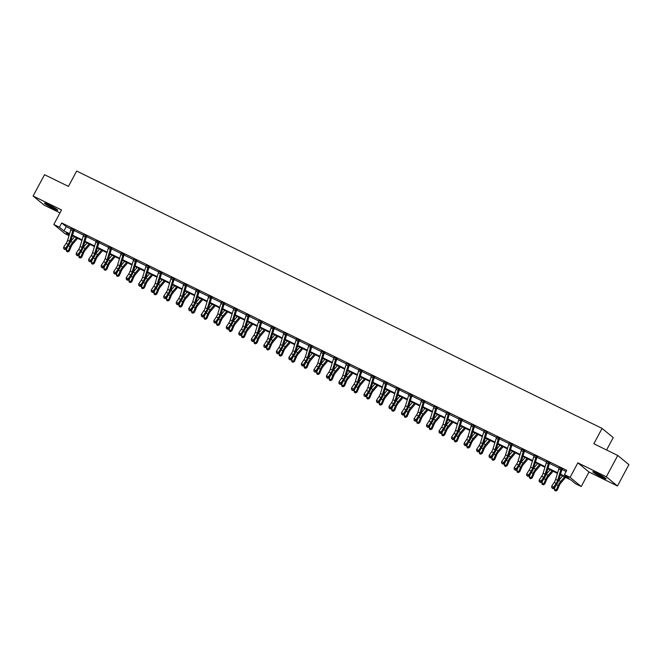 <?xml version="1.0" encoding="UTF-8"?>
<svg xmlns="http://www.w3.org/2000/svg" width="662" height="662" viewBox="0 0 662 662"><rect width="100%" height="100%" fill="white"/><g stroke="black" fill="none" stroke-linecap="round" stroke-linejoin="round"><path stroke-width="0.99" d="M53.456 208.638A7.572 0.645 -151.8 0 0 57.784 210.284A7.572 0.645 -151.8 0 0 48.756 204.765A7.572 0.645 -151.8 0 0 44.428 203.118A7.572 0.645 -151.8 0 0 53.456 208.638M601.808 477.236A7.572 0.645 -151.8 0 0 606.135 478.883A7.572 0.645 -151.8 0 0 597.107 473.363A7.572 0.645 -151.8 0 0 592.788 471.716A7.572 0.645 -151.8 0 0 601.808 477.236M69.014 235.639L64.95 233.653L53.804 224.468L59.414 227.215L63.941 230.939L69.601 233.711M606.574 450.003L613.227 437.599L602.081 428.413L76.668 171.053L68.434 186.411L44.536 174.702L33.1 196.018L44.246 205.203L59.994 212.916M602.081 428.413L593.847 443.763L617.754 455.473L628.9 464.658L617.464 485.982L606.318 476.797L577.843 462.846L570.073 477.343L581.219 486.529L575.601 483.781L571.083 480.058L560.383 474.811M577.843 462.846L588.99 472.031L617.464 485.982M588.99 472.031L581.219 486.529M617.754 455.473L606.318 476.797M560.565 474.199L568.972 478.32L564.454 474.596L566.738 470.334L61.707 222.953L66.225 226.677L71.082 229.052M73.962 230.467L73.499 229.457L71.248 228.696A3.401 1.332 116.1 0 0 70.76 229.929L67.598 240.298A4.857 1.903 -63.9 0 1 66.159 243.335L63.651 247.133L65.662 248.118L66.142 249.193L68.649 245.403A7.282 2.863 116.1 0 0 70.801 240.844L73.962 230.467L83.594 235.184M86.474 236.599L85.994 235.598L83.76 234.828A3.401 1.332 116.1 0 0 83.271 236.053L80.11 246.43A4.857 1.903 -63.9 0 1 78.679 249.466L76.171 253.265L78.174 254.241L78.654 255.325L81.161 251.527A7.282 2.863 116.1 0 0 83.313 246.976L86.474 236.599L96.106 241.316M98.986 242.722L108.626 247.447M108.825 246.761L108.791 247.083A3.401 1.332 116.1 0 0 108.295 248.316L105.134 258.693A4.857 1.903 -63.9 0 1 103.702 261.73L101.195 265.52L103.198 266.505L103.686 267.58L106.185 263.79A7.282 2.863 116.1 0 0 108.336 259.231L111.497 248.854L121.138 253.571M121.345 252.892L121.303 253.215A3.401 1.332 116.1 0 0 120.815 254.448L117.654 264.817A4.857 1.903 -63.9 0 1 116.214 267.853L113.707 271.652L115.718 272.636L116.198 273.712L118.705 269.914A7.282 2.863 116.1 0 0 120.856 265.363L124.017 254.986L133.65 259.703M133.856 259.024L133.815 259.347A3.401 1.332 116.1 0 0 133.327 260.571L130.166 270.948A4.857 1.903 -63.9 0 1 128.726 273.985L126.227 277.783L128.229 278.76L128.709 279.844L131.217 276.046A7.282 2.863 116.1 0 0 133.368 271.494L136.529 261.118L146.161 265.834M149.041 267.249L148.578 266.232L146.327 265.47A3.401 1.332 116.1 0 0 145.839 266.703L142.678 277.08A4.857 1.903 -63.9 0 1 141.246 280.117L138.739 283.907L140.741 284.892L141.221 285.967L143.728 282.178A7.282 2.863 116.1 0 0 145.88 277.618L149.041 267.249L158.673 271.958M161.553 273.373L161.089 272.363L158.847 271.602A3.401 1.332 116.1 0 0 158.35 272.835L155.189 283.212A4.857 1.903 -63.9 0 1 153.758 286.241L151.25 290.039L153.253 291.023L153.733 292.099L156.24 288.309A7.282 2.863 116.1 0 0 158.392 283.75L161.553 273.373L171.193 278.09M171.4 277.411L171.359 277.734A3.401 1.332 116.1 0 0 170.87 278.959L167.709 289.335A4.857 1.903 -63.9 0 1 166.27 292.372L163.762 296.171L165.773 297.155L166.253 298.231L168.76 294.433A7.282 2.863 116.1 0 0 170.912 289.882L174.073 279.505L183.705 284.221M186.585 285.628L196.217 290.353M196.424 289.666L196.382 289.989A3.401 1.332 116.1 0 0 195.894 291.222L192.733 301.599A4.857 1.903 -63.9 0 1 191.301 304.636L188.794 308.426L190.797 309.411L191.277 310.486L193.784 306.696A7.282 2.863 116.1 0 0 195.935 302.137L199.096 291.76L208.729 296.477M208.935 295.798L208.902 296.121A3.401 1.332 116.1 0 0 208.406 297.354L205.245 307.722A4.857 1.903 -63.9 0 1 203.813 310.759L201.306 314.558L203.308 315.542L203.788 316.618L206.296 312.82A7.282 2.863 116.1 0 0 208.447 308.269L211.608 297.892L221.249 302.608M221.447 301.93L221.414 302.253A3.401 1.332 116.1 0 0 220.918 303.477L217.757 313.854A4.857 1.903 -63.9 0 1 216.325 316.891L213.818 320.689L215.82 321.666L216.3 322.75L218.808 318.952A7.282 2.863 116.1 0 0 220.959 314.4L224.12 304.024L233.76 308.74M236.64 310.155L236.177 309.137L233.926 308.376A3.401 1.332 116.1 0 0 233.438 309.609L230.277 319.986A4.857 1.903 -63.9 0 1 228.837 323.023L226.33 326.813L228.34 327.798L228.82 328.882L231.328 325.083A7.282 2.863 116.1 0 0 233.479 320.524L236.64 310.155L246.272 314.864M249.152 316.279L248.672 315.286L246.438 314.508A3.401 1.332 116.1 0 0 245.95 315.741L242.788 326.118A4.857 1.903 -63.9 0 1 241.349 329.155L238.85 332.945L240.852 333.929L241.332 335.005L243.839 331.215A7.282 2.863 116.1 0 0 245.991 326.656L249.152 316.279L258.784 320.996M261.664 322.411L261.2 321.401L258.95 320.64A3.401 1.332 116.1 0 0 258.461 321.873L255.3 332.241A4.857 1.903 -63.9 0 1 253.869 335.278L251.361 339.076L253.364 340.061L253.844 341.137L256.351 337.339A7.282 2.863 116.1 0 0 258.503 332.787L261.664 322.411L271.296 327.127M274.176 328.534L283.816 333.259M284.023 332.581L283.981 332.895A3.401 1.332 116.1 0 0 283.493 334.128L280.332 344.505A4.857 1.903 -63.9 0 1 278.892 347.542L276.385 351.332L278.396 352.316L278.876 353.392L281.383 349.602A7.282 2.863 116.1 0 0 283.535 345.043L286.696 334.674L296.328 339.383M296.535 338.704L296.493 339.027A3.401 1.332 116.1 0 0 296.005 340.26L292.844 350.628A4.857 1.903 -63.9 0 1 291.404 353.665L288.897 357.463L290.908 358.448L291.388 359.524L293.895 355.734A7.282 2.863 116.1 0 0 296.046 351.174L299.207 340.798L308.84 345.514M309.046 344.836L309.005 345.159A3.401 1.332 116.1 0 0 308.517 346.383L305.356 356.76A4.857 1.903 -63.9 0 1 303.924 359.797L301.417 363.595L303.419 364.572L303.899 365.656L306.407 361.857A7.282 2.863 116.1 0 0 308.558 357.306L311.719 346.929L321.351 351.646M324.231 353.061L323.768 352.043L321.525 351.282A3.401 1.332 116.1 0 0 321.029 352.515L317.868 362.892A4.857 1.903 -63.9 0 1 316.436 365.929L313.929 369.727L315.931 370.703L316.411 371.787L318.918 367.989A7.282 2.863 116.1 0 0 321.07 363.438L324.231 353.061L333.871 357.778M336.743 359.185L336.263 358.192L334.037 357.414A3.401 1.332 116.1 0 0 333.54 358.647L330.379 369.024A4.857 1.903 -63.9 0 1 328.948 372.061L326.44 375.851L328.443 376.835L328.923 377.911L331.43 374.121A7.282 2.863 116.1 0 0 333.582 369.562L336.743 359.185L346.383 363.901M349.263 365.316L348.8 364.307L346.549 363.546A3.401 1.332 116.1 0 0 346.06 364.779L342.899 375.147A4.857 1.903 -63.9 0 1 341.46 378.184L338.952 381.982L340.963 382.967L341.443 384.043L343.95 380.245A7.282 2.863 116.1 0 0 346.102 375.693L349.263 365.316L358.895 370.033M361.775 371.44L371.407 376.165M371.614 375.486L371.572 375.801A3.401 1.332 116.1 0 0 371.084 377.034L367.923 387.411A4.857 1.903 -63.9 0 1 366.491 390.448L363.984 394.238L365.987 395.222L366.467 396.298L368.974 392.508A7.282 2.863 116.1 0 0 371.125 387.949L374.287 377.58L383.919 382.288M384.125 381.61L384.092 381.933A3.401 1.332 116.1 0 0 383.596 383.166L380.435 393.542A4.857 1.903 -63.9 0 1 379.003 396.579L376.496 400.369L378.498 401.354L378.978 402.43L381.486 398.64A7.282 2.863 116.1 0 0 383.637 394.08L386.798 383.703L396.439 388.42M396.646 387.742L396.604 388.064A3.401 1.332 116.1 0 0 396.108 389.289L392.947 399.666A4.857 1.903 -63.9 0 1 391.515 402.703L389.008 406.501L391.019 407.486L391.499 408.562L394.006 404.763A7.282 2.863 116.1 0 0 396.157 400.212L399.318 389.835L408.95 394.552M411.83 395.967L411.367 394.957L409.116 394.188A3.401 1.332 116.1 0 0 408.628 395.421L405.467 405.798A4.857 1.903 -63.9 0 1 404.027 408.835L401.52 412.633L403.53 413.609L404.01 414.693L406.518 410.895A7.282 2.863 116.1 0 0 408.669 406.344L411.83 395.967L421.462 400.684M424.342 402.099L423.862 401.098L421.628 400.32A3.401 1.332 116.1 0 0 421.14 401.553L417.979 411.93A4.857 1.903 -63.9 0 1 416.547 414.966L414.04 418.756L416.042 419.741L416.522 420.817L419.029 417.027A7.282 2.863 116.1 0 0 421.181 412.467L424.342 402.099L433.974 406.807M436.854 408.222L436.39 407.213L434.148 406.451A3.401 1.332 116.1 0 0 433.651 407.684L430.49 418.053A4.857 1.903 -63.9 0 1 429.059 421.09L426.551 424.888L428.554 425.873L429.034 426.949L431.541 423.159A7.282 2.863 116.1 0 0 433.693 418.599L436.854 408.222L446.494 412.939M449.366 414.354L448.886 413.353L446.66 412.583A3.401 1.332 116.1 0 0 446.163 413.808L443.002 424.185A4.857 1.903 -63.9 0 1 441.571 427.222L439.063 431.02L441.066 431.996L441.546 433.08L444.053 429.282A7.282 2.863 116.1 0 0 446.205 424.731L449.366 414.354L459.006 419.071M459.213 418.392L459.171 418.707A3.401 1.332 116.1 0 0 458.683 419.94L455.522 430.317A4.857 1.903 -63.9 0 1 454.082 433.353L451.575 437.143L453.586 438.128L454.066 439.212L456.573 435.414A7.282 2.863 116.1 0 0 458.725 430.854L461.886 420.486L471.518 425.203M471.725 424.516L471.683 424.839A3.401 1.332 116.1 0 0 471.195 426.071L468.034 436.448A4.857 1.903 -63.9 0 1 466.594 439.485L464.095 443.275L466.098 444.26L466.578 445.336L469.085 441.546A7.282 2.863 116.1 0 0 471.236 436.986L474.397 426.609L484.03 431.326M484.236 430.648L484.195 430.97A3.401 1.332 116.1 0 0 483.707 432.203L480.546 442.572A4.857 1.903 -63.9 0 1 479.114 445.609L476.607 449.407L478.609 450.392L479.089 451.467L481.597 447.669A7.282 2.863 116.1 0 0 483.748 443.118L486.909 432.741L496.541 437.458M499.421 438.873L498.958 437.863L496.715 437.102A3.401 1.332 116.1 0 0 496.219 438.327L493.058 448.704A4.857 1.903 -63.9 0 1 491.626 451.741L489.119 455.539L491.121 456.515L491.601 457.599L494.109 453.801A7.282 2.863 116.1 0 0 496.26 449.25L499.421 438.873L509.061 443.59M509.268 442.911L509.227 443.226A3.401 1.332 116.1 0 0 508.73 444.459L505.569 454.835A4.857 1.903 -63.9 0 1 504.138 457.872L501.631 461.662L503.641 462.647L504.121 463.723L506.629 459.933A7.282 2.863 116.1 0 0 508.78 455.373L511.941 445.005L521.573 449.713M524.453 451.128L523.99 450.119L521.739 449.357A3.401 1.332 116.1 0 0 521.251 450.59L518.089 460.959A4.857 1.903 -63.9 0 1 516.65 463.996L514.142 467.794L516.153 468.779L516.633 469.854L519.14 466.065A7.282 2.863 116.1 0 0 521.292 461.505L524.453 451.128L534.085 455.845M536.965 457.26L536.485 456.259L534.251 455.489A3.401 1.332 116.1 0 0 533.762 456.714L530.601 467.091A4.857 1.903 -63.9 0 1 529.17 470.128L526.662 473.926L528.665 474.911L529.145 475.986L531.652 472.188A7.282 2.863 116.1 0 0 533.804 467.637L536.965 457.26L546.597 461.977M546.804 461.298L546.771 461.613A3.401 1.332 116.1 0 0 546.274 462.846L543.113 473.222A4.857 1.903 -63.9 0 1 541.682 476.259L539.174 480.058L541.177 481.034L541.657 482.118L544.164 478.32A7.282 2.863 116.1 0 0 546.316 473.769L549.477 463.392L559.117 468.108M559.316 467.422L559.282 467.744A3.401 1.332 116.1 0 0 558.786 468.977L555.625 479.354A4.857 1.903 -63.9 0 1 554.193 482.391L551.686 486.181L553.689 487.166L554.168 488.242L556.676 484.452A7.282 2.863 116.1 0 0 558.827 479.892L561.988 469.515L566.101 471.526M562.278 469.126L559.291 467.662M549.766 462.995L546.779 461.53M537.436 456.706L534.259 455.406M524.743 450.739L521.747 449.275M512.413 444.45L509.235 443.143M499.711 438.484L496.723 437.019M487.381 432.187L484.212 430.888M474.687 426.22L471.692 424.756M462.175 420.089L459.18 418.624M449.655 413.965L446.668 412.5M437.325 407.668L434.156 406.369M424.814 401.544L421.636 400.237M412.12 395.578L409.124 394.105M399.79 389.281L396.612 387.982M387.088 383.315L384.101 381.85M374.576 377.183L371.589 375.718M362.064 371.059L359.069 369.595M349.735 364.762L346.557 363.463M337.032 358.796L334.045 357.331M324.703 352.507L321.533 351.199M312.191 346.375L309.013 345.076M299.497 340.409L296.502 338.944M286.977 334.277L283.99 332.812M274.465 328.153L271.478 326.68M262.135 321.856L258.966 320.557M249.442 315.89L246.446 314.425M237.112 309.601L233.934 308.293M224.41 303.635L221.422 302.17M211.898 297.503L208.911 296.038M199.386 291.371L196.391 289.906M186.874 285.239L183.879 283.775M174.545 278.95L171.367 277.651M161.842 272.984L158.855 271.519M149.513 266.695L146.343 265.388M136.819 260.729L133.823 259.264M124.307 254.597L121.311 253.132M111.787 248.465L108.8 247M99.457 242.176L96.288 240.869M86.945 236.044L83.768 234.745M74.252 230.078L71.256 228.613M53.804 224.468L61.574 209.97L33.1 196.018M61.707 222.953L59.414 227.215M564.454 474.596L570.073 477.343M69.419 234.331L66.043 232.676L69.146 235.225M557.445 473.38L547.863 468.688M544.934 467.248L535.351 462.556M532.422 461.116L522.839 456.424M519.91 454.993L510.328 450.292M507.39 448.861L497.807 444.169M494.878 442.729L485.296 438.037M482.366 436.597L472.784 431.905M469.854 430.474L460.272 425.782M457.343 424.342L447.76 419.65M444.823 418.21L435.24 413.518M432.311 412.087L422.728 407.387M419.799 405.955L410.217 401.263M407.287 399.823L397.705 395.131M394.767 393.691L385.185 388.999M382.255 387.568L372.673 382.868M369.744 381.436L360.161 376.744M357.232 375.304L347.649 370.612M344.72 369.181L335.137 364.481M332.2 363.049L322.617 358.357M319.688 356.917L310.106 352.225M307.176 350.786L297.594 346.094M294.664 344.662L285.082 339.962M282.144 338.53L272.562 333.838M269.633 332.398L260.05 327.707M257.121 326.267L247.538 321.575M244.609 320.143L235.027 315.451M232.097 314.011L222.515 309.32M219.577 307.88L209.995 303.188M207.065 301.756L197.483 297.056M194.554 295.624L184.971 290.932M182.042 289.493L172.459 284.801M169.522 283.361L159.939 278.669M157.01 277.237L147.427 272.537M144.498 271.106L134.916 266.414M131.986 264.974L122.404 260.282M119.474 258.842L109.892 254.15M106.954 252.718L97.372 248.027M94.443 246.587L84.86 241.895M81.931 240.455L72.348 235.763M72.53 235.151L82.113 239.843M85.05 241.282L94.633 245.974M97.562 247.406L107.145 252.106M110.074 253.538L119.656 258.23M122.586 259.67L132.168 264.361M135.106 265.801L144.688 270.493M147.618 271.925L157.2 276.625M160.13 278.057L169.712 282.748M172.641 284.188L182.224 288.88M185.153 290.312L194.736 295.012M197.673 296.444L207.256 301.136M210.185 302.575L219.767 307.267M222.697 308.707L232.279 313.399M235.209 314.831L244.791 319.531M247.729 320.962L257.311 325.654M260.24 327.094L269.823 331.786M272.752 333.226L282.335 337.918M285.264 339.349L294.847 344.05M297.776 345.481L307.358 350.173M310.296 351.613L319.878 356.305M322.808 357.737L332.39 362.437M335.32 363.868L344.902 368.56M347.831 370L357.414 374.692M360.351 376.132L369.934 380.824M372.863 382.255L382.446 386.956M385.375 388.387L394.957 393.079M397.887 394.519L407.469 399.211M410.399 400.651L419.981 405.343M422.919 406.774L432.501 411.466M435.431 412.906L445.013 417.598M447.942 419.038L457.525 423.73M460.454 425.161L470.037 429.861M472.974 431.293L482.557 435.985M485.486 437.425L495.068 442.117M497.998 443.557L507.58 448.248M510.51 449.68L520.092 454.38M523.021 455.812L532.604 460.504M535.541 461.944L545.124 466.636M548.053 468.067L557.636 472.767M66.225 226.677L63.941 230.939M561.988 469.515L561.525 468.506M562.46 468.969L562.046 469.358M561.285 468.729A3.401 1.332 116.1 0 0 560.797 469.962L557.636 480.331A4.857 1.903 -63.9 0 1 556.196 483.368L553.689 487.166L552.571 488.2L551.769 487.811L552.571 488.2M552.762 488.639L554.168 488.242M551.686 486.181L551.769 487.811M565.605 477.376L560.838 482.979A4.857 1.903 116.1 0 0 559.133 485.792L557.288 490.128L555.89 490.947L554.698 490.501L554.293 489.011L555.435 486.33M554.293 489.011L556.295 489.996L558.149 485.66A7.282 2.863 -63.9 0 1 560.706 481.439L564.587 476.872M558.612 480.554A7.282 2.863 -63.9 0 1 558.695 480.455L562.584 475.895M555.501 490.89L556.295 489.996L557.288 490.128M604.431 477.451A6.554 0.563 28.2 0 1 596.156 473.156A6.554 0.563 28.2 0 1 594.923 472.345M594.311 472.097A7.53 0.645 -151.8 0 0 595.61 472.941A7.53 0.645 -151.8 0 0 604.977 477.815M56.08 208.853A6.554 0.563 28.2 0 1 53.506 207.694A6.554 0.563 28.2 0 1 46.563 203.747M45.959 203.499A7.53 0.645 -151.8 0 0 53.804 207.942A7.53 0.645 -151.8 0 0 56.626 209.217M549.477 463.392L549.013 462.374M549.948 462.837L549.534 463.226M548.773 462.597A3.401 1.332 116.1 0 0 548.285 463.83L545.124 474.207A4.857 1.903 -63.9 0 1 543.684 477.244L541.177 481.034L540.051 482.077L539.249 481.679L540.051 482.077M540.25 482.507L541.657 482.118M539.174 480.058L539.249 481.679M536.261 456.466A3.401 1.332 116.1 0 0 535.765 457.699L532.604 468.075A4.857 1.903 -63.9 0 1 531.172 471.112L528.665 474.911L527.54 475.945L526.737 475.548L527.54 475.945M527.73 476.375L529.145 475.986M526.662 473.926L526.737 475.548M553.093 471.245L548.326 476.847A4.857 1.903 116.1 0 0 546.622 479.66L544.768 483.996L543.378 484.816L542.186 484.369L541.781 482.879L542.923 480.207M541.781 482.879L543.783 483.864L545.637 479.528A7.282 2.863 -63.9 0 1 548.186 475.308L552.075 470.748M546.1 474.422A7.282 2.863 -63.9 0 1 546.183 474.323L550.064 469.763M542.981 484.766L543.783 483.864L544.768 483.996M540.581 465.113L535.815 470.715A4.857 1.903 116.1 0 0 534.11 473.529L532.256 477.865L530.866 478.684L529.666 478.237L529.261 476.756L530.411 474.075M529.261 476.756L531.272 477.732L533.117 473.404A7.282 2.863 -63.9 0 1 535.674 469.176L539.555 464.616M533.589 468.291A7.282 2.863 -63.9 0 1 533.671 468.199L537.552 463.632M530.469 478.634L531.272 477.732L532.256 477.865M524.925 450.574L524.511 450.971M523.741 450.342A3.401 1.332 116.1 0 0 523.253 451.567L520.092 461.944A4.857 1.903 -63.9 0 1 518.66 464.981L516.153 468.779L515.028 469.813L514.225 469.424L515.028 469.813M515.218 470.243L516.633 469.854M514.142 467.794L514.225 469.424M511.941 445.005L511.469 443.987L509.26 442.928M511.229 444.21A3.401 1.332 116.1 0 0 510.741 445.443L507.58 455.812A4.857 1.903 -63.9 0 1 506.14 458.849L503.641 462.647L502.516 463.69L501.713 463.292L502.516 463.69M502.706 464.12L504.121 463.723M501.631 461.662L501.713 463.292M499.893 438.318L499.479 438.707M498.718 438.078A3.401 1.332 116.1 0 0 498.229 439.311L495.068 449.688A4.857 1.903 -63.9 0 1 493.629 452.725L491.121 456.515L489.996 457.558L489.201 457.161L489.996 457.558M490.194 457.988L491.601 457.599M489.119 455.539L489.201 457.161M528.069 458.989L523.303 464.583A4.857 1.903 116.1 0 0 521.598 467.405L519.744 471.733L518.354 472.552L517.154 472.114L516.749 470.624L517.891 467.943M516.749 470.624L518.751 471.609L520.605 467.273A7.282 2.863 -63.9 0 1 523.162 463.044L527.043 458.485M521.077 462.167A7.282 2.863 -63.9 0 1 521.159 462.068L525.04 457.5M517.957 472.502L518.751 471.609L519.744 471.733M515.549 452.858L510.783 458.46A4.857 1.903 116.1 0 0 509.078 461.273L507.233 465.609L505.842 466.429L504.643 465.982L504.237 464.492L505.379 461.811M504.237 464.492L506.24 465.477L508.093 461.141A7.282 2.863 -63.9 0 1 510.65 456.921L514.531 452.353M508.557 456.035A7.282 2.863 -63.9 0 1 508.639 455.936L512.529 451.376M505.445 466.371L506.24 465.477L507.233 465.609M503.037 446.726L498.271 452.328A4.857 1.903 116.1 0 0 496.566 455.142L494.713 459.478L493.322 460.297L492.131 459.85L491.725 458.361L492.867 455.688M491.725 458.361L493.728 459.345L495.581 455.009A7.282 2.863 -63.9 0 1 498.138 450.789L502.019 446.229M496.045 449.903A7.282 2.863 -63.9 0 1 496.128 449.804L500.009 445.245M492.933 460.247L493.728 459.345L494.713 459.478M490.525 440.594L485.759 446.196A4.857 1.903 116.1 0 0 484.054 449.018L482.201 453.346L480.811 454.165L479.611 453.718L479.205 452.237L480.355 449.556M479.205 452.237L481.216 453.213L483.07 448.886A7.282 2.863 -63.9 0 1 485.618 444.657L489.508 440.098M483.533 443.78A7.282 2.863 -63.9 0 1 483.616 443.681L487.497 439.113M480.413 454.115L481.216 453.213L482.201 453.346M478.014 434.471L473.247 440.073A4.857 1.903 116.1 0 0 471.543 442.886L469.689 447.222L468.299 448.042L467.099 447.595L466.693 446.105L467.844 443.424M466.693 446.105L468.704 447.09L470.55 442.754A7.282 2.863 -63.9 0 1 473.107 438.534L476.988 433.966M471.021 437.648A7.282 2.863 -63.9 0 1 471.104 437.549L474.985 432.989M467.902 447.984L468.704 447.09L469.689 447.222M465.494 428.339L460.727 433.941A4.857 1.903 116.1 0 0 459.031 436.754L457.177 441.091L455.787 441.91L454.587 441.463L454.182 439.973L455.324 437.301M454.182 439.973L456.184 440.958L458.038 436.622A7.282 2.863 -63.9 0 1 460.595 432.402L464.476 427.842M458.509 431.516A7.282 2.863 -63.9 0 1 458.592 431.417L462.473 426.858M455.39 441.852L456.184 440.958L457.177 441.091M452.982 422.207L448.215 427.809A4.857 1.903 116.1 0 0 446.511 430.623L444.665 434.959L443.267 435.778L442.075 435.331L441.67 433.85L442.812 431.169M441.67 433.85L443.672 434.826L445.526 430.49A7.282 2.863 -63.9 0 1 448.083 426.27L451.964 421.711M445.989 425.385A7.282 2.863 -63.9 0 1 446.072 425.285L449.961 420.726M442.878 435.728L443.672 434.826L444.665 434.959M440.47 416.084L435.704 421.677A4.857 1.903 116.1 0 0 433.999 424.499L432.145 428.827L430.755 429.646L429.564 429.208L429.158 427.718L430.3 425.037M429.158 427.718L431.161 428.703L433.014 424.367A7.282 2.863 -63.9 0 1 435.563 420.138L439.452 415.579M433.478 419.261A7.282 2.863 -63.9 0 1 433.56 419.162L437.441 414.594M430.358 429.597L431.161 428.703L432.145 428.827M427.958 409.952L423.192 415.554A4.857 1.903 116.1 0 0 421.487 418.367L419.634 422.704L418.243 423.523L417.043 423.076L416.638 421.586L417.788 418.905M416.638 421.586L418.649 422.571L420.494 418.235A7.282 2.863 -63.9 0 1 423.051 414.015L426.932 409.447M420.966 413.129A7.282 2.863 -63.9 0 1 421.049 413.03L424.93 408.471M417.846 423.465L418.649 422.571L419.634 422.704M415.446 403.82L410.68 409.422A4.857 1.903 116.1 0 0 408.975 412.236L407.122 416.572L405.732 417.391L404.532 416.944L404.126 415.455L405.268 412.782M404.126 415.455L406.129 416.439L407.982 412.103A7.282 2.863 -63.9 0 1 410.539 407.883L414.42 403.323M408.454 406.998A7.282 2.863 -63.9 0 1 408.537 406.898L412.418 402.339M405.334 417.341L406.129 416.439L407.122 416.572M402.926 397.688L398.16 403.29A4.857 1.903 116.1 0 0 396.455 406.104L394.61 410.44L393.22 411.259L392.02 410.812L391.614 409.331L392.756 406.65M391.614 409.331L393.617 410.308L395.471 405.98A7.282 2.863 -63.9 0 1 398.028 401.751L401.908 397.192M395.934 400.866A7.282 2.863 -63.9 0 1 396.017 400.775L399.906 396.207M392.823 411.21L393.617 410.308L394.61 410.44M390.415 391.565L385.648 397.167A4.857 1.903 116.1 0 0 383.943 399.98L382.09 404.317L380.7 405.127L379.508 404.689L379.103 403.199L380.245 400.518M379.103 403.199L381.105 404.184L382.959 399.848A7.282 2.863 -63.9 0 1 385.516 395.628L389.397 391.06M383.422 394.742A7.282 2.863 -63.9 0 1 383.505 394.643L387.386 390.075M380.311 405.078L381.105 404.184L382.09 404.317M377.903 385.433L373.136 391.035A4.857 1.903 116.1 0 0 371.432 393.849L369.578 398.185L368.188 399.004L366.988 398.557L366.582 397.068L367.733 394.395M366.582 397.068L368.593 398.052L370.447 393.716A7.282 2.863 -63.9 0 1 372.996 389.496L376.885 384.928M370.91 388.611A7.282 2.863 -63.9 0 1 370.993 388.511L374.874 383.952M367.791 398.946L368.593 398.052L369.578 398.185M365.391 379.301L360.625 384.903A4.857 1.903 116.1 0 0 358.92 387.717L357.066 392.053L355.676 392.872L354.476 392.425L354.071 390.936L355.221 388.263M354.071 390.936L356.082 391.921L357.927 387.584A7.282 2.863 -63.9 0 1 360.484 383.364L364.365 378.805M358.399 382.479A7.282 2.863 -63.9 0 1 358.481 382.379L362.362 377.82M355.279 392.823L356.082 391.921L357.066 392.053M352.871 373.169L348.104 378.772A4.857 1.903 116.1 0 0 346.408 381.593L344.554 385.921L343.164 386.74L341.964 386.294L341.559 384.812L342.701 382.131M341.559 384.812L343.561 385.789L345.415 381.461A7.282 2.863 -63.9 0 1 347.972 377.232L351.853 372.673M345.887 376.355A7.282 2.863 -63.9 0 1 345.969 376.256L349.85 371.688M342.767 386.691L343.561 385.789L344.554 385.921M340.359 367.046L335.593 372.648A4.857 1.903 116.1 0 0 333.888 375.462L332.043 379.798L330.644 380.617L329.453 380.17L329.047 378.681L330.189 375.999M329.047 378.681L331.05 379.665L332.903 375.329A7.282 2.863 -63.9 0 1 335.46 371.109L339.341 366.541M333.367 370.224A7.282 2.863 -63.9 0 1 333.449 370.124L337.339 365.565M330.255 380.559L331.05 379.665L332.043 379.798M327.847 360.914L323.081 366.516A4.857 1.903 116.1 0 0 321.376 369.33L319.523 373.666L318.132 374.485L316.941 374.038L316.535 372.549L317.677 369.876M316.535 372.549L318.538 373.534L320.391 369.197A7.282 2.863 -63.9 0 1 322.94 364.977L326.829 360.418M320.855 364.092A7.282 2.863 -63.9 0 1 320.938 363.992L324.819 359.433M317.735 374.427L318.538 373.534L319.523 373.666M315.335 354.782L310.569 360.385A4.857 1.903 116.1 0 0 308.864 363.198L307.011 367.534L305.621 368.353L304.421 367.907L304.015 366.425L305.165 363.744M304.015 366.425L306.026 367.402L307.871 363.074A7.282 2.863 -63.9 0 1 310.428 358.845L314.309 354.286M308.343 357.96A7.282 2.863 -63.9 0 1 308.426 357.861L312.307 353.301M305.223 368.304L306.026 367.402L307.011 367.534M302.824 348.659L298.057 354.253A4.857 1.903 116.1 0 0 296.353 357.075L294.499 361.402L293.109 362.222L291.909 361.783L291.503 360.293L292.645 357.612M291.503 360.293L293.506 361.278L295.36 356.942A7.282 2.863 -63.9 0 1 297.917 352.714L301.798 348.154M295.831 351.836A7.282 2.863 -63.9 0 1 295.914 351.737L299.795 347.169M292.712 362.172L293.506 361.278L294.499 361.402M486.909 432.741L486.446 431.732L484.236 430.672M486.206 431.955A3.401 1.332 116.1 0 0 485.709 433.18L482.548 443.557A4.857 1.903 -63.9 0 1 481.117 446.593L478.609 450.392L477.484 451.426L476.681 451.037L477.484 451.426M477.674 451.856L479.089 451.467M476.607 449.407L476.681 451.037M474.397 426.609L473.934 425.6M474.869 426.063L474.455 426.452M473.694 425.823A3.401 1.332 116.1 0 0 473.198 427.056L470.037 437.425A4.857 1.903 -63.9 0 1 468.605 440.462L466.098 444.26L464.972 445.294L464.17 444.905L464.972 445.294M465.163 445.733L466.578 445.336M464.095 443.275L464.17 444.905M461.886 420.486L461.422 419.468M462.357 419.931L461.944 420.32M461.174 419.691A3.401 1.332 116.1 0 0 460.686 420.924L457.525 431.301A4.857 1.903 -63.9 0 1 456.093 434.338L453.586 438.128L452.46 439.171L451.658 438.774L452.46 439.171M452.651 439.601L454.066 439.212M451.575 437.143L451.658 438.774M449.837 413.8L449.424 414.189M448.662 413.56A3.401 1.332 116.1 0 0 448.174 414.793L445.013 425.169A4.857 1.903 -63.9 0 1 443.573 428.206L441.066 431.996L439.949 433.039L439.146 432.642L439.949 433.039M440.139 433.469L441.546 433.08M439.063 431.02L439.146 432.642M436.15 407.436A3.401 1.332 116.1 0 0 435.662 408.661L432.501 419.038A4.857 1.903 -63.9 0 1 431.061 422.075L428.554 425.873L427.429 426.907L426.626 426.518L427.429 426.907M427.627 427.338L429.034 426.949M426.551 424.888L426.626 426.518M423.639 401.304A3.401 1.332 116.1 0 0 423.142 402.537L419.981 412.906A4.857 1.903 -63.9 0 1 418.55 415.943L416.042 419.741L414.917 420.775L414.114 420.387L414.917 420.775M415.107 421.214L416.522 420.817M414.04 418.756L414.114 420.387M412.302 395.413L411.888 395.802M411.119 395.173A3.401 1.332 116.1 0 0 410.63 396.406L407.469 406.782A4.857 1.903 -63.9 0 1 406.038 409.819L403.53 413.609L402.405 414.652L401.602 414.255L402.405 414.652M402.595 415.082L404.01 414.693M401.52 412.633L401.602 414.255M399.318 389.835L398.847 388.826L396.637 387.758M398.607 389.041A3.401 1.332 116.1 0 0 398.119 390.274L394.957 400.651A4.857 1.903 -63.9 0 1 393.518 403.688L391.019 407.486L389.893 408.52L389.091 408.131L389.893 408.52M390.084 408.95L391.499 408.562M389.008 406.501L389.091 408.131M386.798 383.703L386.335 382.694M387.27 383.149L386.856 383.546M386.095 382.917A3.401 1.332 116.1 0 0 385.607 384.142L382.446 394.519A4.857 1.903 -63.9 0 1 381.006 397.556L378.498 401.354L377.373 402.388L376.579 402L377.373 402.388M377.572 402.819L378.978 402.43M376.496 400.369L376.579 402M374.287 377.58L373.823 376.562M374.758 377.026L374.344 377.414M373.583 376.786A3.401 1.332 116.1 0 0 373.087 378.019L369.926 388.395A4.857 1.903 -63.9 0 1 368.494 391.432L365.987 395.222L364.861 396.265L364.059 395.868L364.861 396.265M365.052 396.695L366.467 396.298M363.984 394.238L364.059 395.868M361.071 370.654L359.061 369.677A3.401 1.332 116.1 0 0 358.572 370.902L355.411 381.279A4.857 1.903 -63.9 0 1 353.971 384.316L351.472 388.114L353.475 389.091L353.955 390.175L356.462 386.376A7.282 2.863 116.1 0 0 358.614 381.825L361.833 371.283L361.071 370.654A3.401 1.332 116.1 0 0 360.575 371.887L357.414 382.264A4.857 1.903 -63.9 0 1 355.982 385.301L353.475 389.091L352.35 390.133L351.547 389.736L352.35 390.133M362.246 370.894L361.833 371.283M352.54 390.563L353.955 390.175M351.472 388.114L351.547 389.736M348.551 364.53A3.401 1.332 116.1 0 0 348.063 365.755L344.902 376.132A4.857 1.903 -63.9 0 1 343.47 379.169L340.963 382.967L339.838 384.001L339.035 383.612L339.838 384.001M340.028 384.432L341.443 384.043M338.952 381.982L339.035 383.612M337.215 358.638L336.801 359.027M336.039 358.399A3.401 1.332 116.1 0 0 335.551 359.632L332.39 370A4.857 1.903 -63.9 0 1 330.95 373.037L328.443 376.835L327.326 377.87L326.523 377.481L327.326 377.87M327.516 378.308L328.923 377.911M326.44 375.851L326.523 377.481M323.528 352.267A3.401 1.332 116.1 0 0 323.039 353.5L319.878 363.877A4.857 1.903 -63.9 0 1 318.439 366.913L315.931 370.703L314.806 371.746L314.003 371.349L314.806 371.746M315.004 372.176L316.411 371.787M313.929 369.727L314.003 371.349M311.719 346.929L311.256 345.92M311.016 346.135A3.401 1.332 116.1 0 0 310.519 347.368L307.358 357.745A4.857 1.903 -63.9 0 1 305.927 360.782L303.419 364.572L302.294 365.614L301.491 365.217L302.294 365.614M302.484 366.045L303.899 365.656M301.417 363.595L301.491 365.217M299.207 340.798L298.744 339.788M299.679 340.243L299.265 340.64M298.496 340.011A3.401 1.332 116.1 0 0 298.008 341.236L294.847 351.613A4.857 1.903 -63.9 0 1 293.415 354.65L290.908 358.448L289.782 359.483L288.98 359.094L289.782 359.483M289.973 359.913L291.388 359.524M288.897 357.463L288.98 359.094M286.696 334.674L286.224 333.656M287.167 334.12L286.745 334.509M285.984 333.88A3.401 1.332 116.1 0 0 285.496 335.113L282.335 345.481A4.857 1.903 -63.9 0 1 280.895 348.518L278.396 352.316L277.27 353.359L276.468 352.962L277.27 353.359M277.461 353.789L278.876 353.392M276.385 351.332L276.468 352.962M273.472 327.748L271.47 326.771A3.401 1.332 116.1 0 0 270.973 327.996L267.812 338.373A4.857 1.903 -63.9 0 1 266.381 341.41L263.873 345.208L265.876 346.185L266.356 347.269L268.863 343.47A7.282 2.863 116.1 0 0 271.015 338.919L274.233 328.377L273.472 327.748A3.401 1.332 116.1 0 0 272.984 328.981L269.823 339.358A4.857 1.903 -63.9 0 1 268.383 342.395L265.876 346.185L264.75 347.227L263.956 346.83L264.75 347.227M274.647 327.988L274.233 328.377M264.949 347.658L266.356 347.269M263.873 345.208L263.956 346.83M260.96 321.624A3.401 1.332 116.1 0 0 260.464 322.849L257.303 333.226A4.857 1.903 -63.9 0 1 255.871 336.263L253.364 340.061L252.239 341.096L251.436 340.707L252.239 341.096M252.429 341.526L253.844 341.137M251.361 339.076L251.436 340.707M249.624 315.724L249.21 316.122M248.449 315.493A3.401 1.332 116.1 0 0 247.952 316.717L244.791 327.094A4.857 1.903 -63.9 0 1 243.359 330.131L240.852 333.929L239.727 334.964L238.924 334.575L239.727 334.964M239.917 335.394L241.332 335.005M238.85 332.945L238.924 334.575M290.304 342.527L285.537 348.129A4.857 1.903 116.1 0 0 283.832 350.943L281.987 355.279L280.597 356.098L279.397 355.651L278.992 354.162L280.134 351.481M278.992 354.162L280.994 355.146L282.848 350.81A7.282 2.863 -63.9 0 1 285.405 346.59L289.286 342.022M283.311 345.705A7.282 2.863 -63.9 0 1 283.394 345.605L287.283 341.046M280.2 356.04L280.994 355.146L281.987 355.279M277.792 336.395L273.025 341.997A4.857 1.903 116.1 0 0 271.321 344.811L269.467 349.147L268.077 349.966L266.885 349.519L266.48 348.03L267.622 345.357M266.48 348.03L268.482 349.015L270.336 344.679A7.282 2.863 -63.9 0 1 272.893 340.458L276.774 335.899M270.799 339.573A7.282 2.863 -63.9 0 1 270.882 339.474L274.763 334.914M267.688 349.917L268.482 349.015L269.467 349.147M265.28 330.264L260.514 335.866A4.857 1.903 116.1 0 0 258.809 338.687L256.955 343.015L255.565 343.835L254.365 343.388L253.96 341.906L255.11 339.225M253.96 341.906L255.971 342.883L257.824 338.555A7.282 2.863 -63.9 0 1 260.373 334.327L264.262 329.767M258.288 333.441A7.282 2.863 -63.9 0 1 258.37 333.35L262.251 328.782M255.168 343.785L255.971 342.883L256.955 343.015M252.768 324.14L248.002 329.742A4.857 1.903 116.1 0 0 246.297 332.556L244.443 336.892L243.053 337.703L241.853 337.264L241.448 335.775L242.598 333.094M241.448 335.775L243.459 336.759L245.304 332.423A7.282 2.863 -63.9 0 1 247.861 328.203L251.742 323.635M245.776 327.318A7.282 2.863 -63.9 0 1 245.859 327.218L249.74 322.659M242.656 337.653L243.459 336.759L244.443 336.892M235.929 309.361A3.401 1.332 116.1 0 0 235.44 310.594L232.279 320.971A4.857 1.903 -63.9 0 1 230.848 324.008L228.34 327.798L227.215 328.84L226.412 328.443L227.215 328.84M227.405 329.271L228.82 328.882M226.33 326.813L226.412 328.443M224.12 304.024L223.657 303.014M224.592 303.469L224.178 303.858M223.417 303.229A3.401 1.332 116.1 0 0 222.928 304.462L219.767 314.839A4.857 1.903 -63.9 0 1 218.328 317.876L215.82 321.666L214.703 322.708L213.9 322.311L214.703 322.708M214.893 323.139L216.3 322.75M213.818 320.689L213.9 322.311M211.608 297.892L211.145 296.882M212.08 297.337L211.666 297.735M210.905 297.106A3.401 1.332 116.1 0 0 210.417 298.33L207.256 308.707A4.857 1.903 -63.9 0 1 205.816 311.744L203.308 315.542L202.183 316.577L201.38 316.188L202.183 316.577M202.382 317.007L203.788 316.618M201.306 314.558L201.38 316.188M199.096 291.76L198.633 290.75M199.568 291.214L199.154 291.603M198.393 290.974A3.401 1.332 116.1 0 0 197.897 292.207L194.736 302.575A4.857 1.903 -63.9 0 1 193.304 305.612L190.797 309.411L189.671 310.445L188.869 310.056L189.671 310.445M189.862 310.883L191.277 310.486M188.794 308.426L188.869 310.056M185.873 284.842L183.87 283.857A3.401 1.332 116.1 0 0 183.382 285.09L180.221 295.467A4.857 1.903 -63.9 0 1 178.781 298.504L176.274 302.302L178.285 303.279L178.765 304.363L181.272 300.565A7.282 2.863 116.1 0 0 183.424 296.013L186.643 285.471L185.873 284.842A3.401 1.332 116.1 0 0 185.385 286.075L182.224 296.452A4.857 1.903 -63.9 0 1 180.792 299.489L178.285 303.279L177.159 304.321L176.357 303.924L177.159 304.321M187.056 285.082L186.643 285.471M177.35 304.752L178.765 304.363M176.274 302.302L176.357 303.924M174.073 279.505L173.601 278.495L171.392 277.428M173.361 278.71A3.401 1.332 116.1 0 0 172.873 279.943L169.712 290.32A4.857 1.903 -63.9 0 1 168.272 293.357L165.773 297.155L164.648 298.19L163.845 297.801L164.648 298.19M164.838 298.62L166.253 298.231M163.762 296.171L163.845 297.801M162.025 272.818L161.611 273.216M160.849 272.587A3.401 1.332 116.1 0 0 160.361 273.811L157.2 284.188A4.857 1.903 -63.9 0 1 155.76 287.225L153.253 291.023L152.128 292.058L151.333 291.669L152.128 292.058M152.326 292.488L153.733 292.099M151.25 290.039L151.333 291.669M148.338 266.455A3.401 1.332 116.1 0 0 147.841 267.688L144.68 278.057A4.857 1.903 -63.9 0 1 143.249 281.093L140.741 284.892L139.616 285.934L138.813 285.537L139.616 285.934M139.806 286.365L141.221 285.967M138.739 283.907L138.813 285.537M240.248 318.008L235.482 323.61A4.857 1.903 116.1 0 0 233.785 326.424L231.932 330.76L230.542 331.579L229.342 331.132L228.936 329.643L230.078 326.97M228.936 329.643L230.939 330.628L232.792 326.292A7.282 2.863 -63.9 0 1 235.349 322.071L239.23 317.512M233.264 321.186A7.282 2.863 -63.9 0 1 233.347 321.087L237.228 316.527M230.144 331.521L230.939 330.628L231.932 330.76M227.736 311.876L222.97 317.479A4.857 1.903 116.1 0 0 221.265 320.292L219.42 324.628L218.021 325.447L216.83 325.001L216.424 323.519L217.566 320.838M216.424 323.519L218.427 324.496L220.28 320.16A7.282 2.863 -63.9 0 1 222.837 315.94L226.718 311.38M220.744 315.054A7.282 2.863 -63.9 0 1 220.827 314.955L224.716 310.395M217.632 325.398L218.427 324.496L219.42 324.628M215.224 305.745L210.458 311.347A4.857 1.903 116.1 0 0 208.753 314.169L206.9 318.496L205.51 319.316L204.318 318.869L203.913 317.388L205.055 314.707M203.913 317.388L205.915 318.372L207.769 314.036A7.282 2.863 -63.9 0 1 210.317 309.808L214.207 305.248M208.232 308.931A7.282 2.863 -63.9 0 1 208.315 308.831L212.196 304.263M205.112 319.266L205.915 318.372L206.9 318.496M202.713 299.621L197.946 305.223A4.857 1.903 116.1 0 0 196.242 308.037L194.388 312.373L192.998 313.192L191.798 312.745L191.392 311.256L192.543 308.575M191.392 311.256L193.403 312.241L195.249 307.904A7.282 2.863 -63.9 0 1 197.806 303.684L201.687 299.116M195.72 302.799A7.282 2.863 -63.9 0 1 195.803 302.7L199.684 298.14M192.601 313.134L193.403 312.241L194.388 312.373M190.201 293.489L185.434 299.092A4.857 1.903 116.1 0 0 183.73 301.905L181.876 306.241L180.486 307.06L179.286 306.614L178.881 305.124L180.023 302.451M178.881 305.124L180.883 306.109L182.737 301.773A7.282 2.863 -63.9 0 1 185.294 297.552L189.175 292.993M183.209 296.667A7.282 2.863 -63.9 0 1 183.291 296.568L187.172 292.008M180.089 307.011L180.883 306.109L181.876 306.241M177.681 287.358L172.914 292.96A4.857 1.903 116.1 0 0 171.21 295.773L169.364 300.109L167.974 300.929L166.774 300.482L166.369 299.001L167.511 296.319M166.369 299.001L168.371 299.977L170.225 295.649A7.282 2.863 -63.9 0 1 172.782 291.421L176.663 286.861M170.688 290.535A7.282 2.863 -63.9 0 1 170.771 290.444L174.66 285.876M167.577 300.879L168.371 299.977L169.364 300.109M165.169 281.234L160.403 286.828A4.857 1.903 116.1 0 0 158.698 289.65L156.844 293.978L155.454 294.797L154.263 294.358L153.857 292.869L154.999 290.188M153.857 292.869L155.86 293.854L157.713 289.517A7.282 2.863 -63.9 0 1 160.27 285.289L164.151 280.729M158.177 284.412A7.282 2.863 -63.9 0 1 158.259 284.312L162.14 279.745M155.065 294.747L155.86 293.854L156.844 293.978M152.657 275.102L147.891 280.705A4.857 1.903 116.1 0 0 146.186 283.518L144.333 287.854L142.942 288.673L141.742 288.227L141.337 286.737L142.487 284.056M141.337 286.737L143.348 287.722L145.201 283.386A7.282 2.863 -63.9 0 1 147.75 279.165L151.639 274.598M145.665 278.28A7.282 2.863 -63.9 0 1 145.748 278.181L149.629 273.621M142.545 288.615L143.348 287.722L144.333 287.854M136.529 261.118L136.066 260.108M137.001 260.563L136.587 260.952M135.826 260.323A3.401 1.332 116.1 0 0 135.329 261.556L132.168 271.933A4.857 1.903 -63.9 0 1 130.737 274.97L128.229 278.76L127.104 279.803L126.301 279.405L127.104 279.803M127.294 280.233L128.709 279.844M126.227 277.783L126.301 279.405M140.145 268.971L135.379 274.573A4.857 1.903 116.1 0 0 133.674 277.386L131.821 281.722L130.431 282.542L129.231 282.095L128.825 280.605L129.975 277.932M128.825 280.605L130.836 281.59L132.681 277.254A7.282 2.863 -63.9 0 1 135.238 273.034L139.119 268.474M133.153 272.148A7.282 2.863 -63.9 0 1 133.236 272.049L137.117 267.489M130.033 282.492L130.836 281.59L131.821 281.722M124.017 254.986L123.554 253.976M124.489 254.431L124.075 254.829M123.306 254.2A3.401 1.332 116.1 0 0 122.818 255.424L119.656 265.801A4.857 1.903 -63.9 0 1 118.225 268.838L115.718 272.636L114.592 273.671L113.79 273.282L114.592 273.671M114.783 274.101L116.198 273.712M113.707 271.652L113.79 273.282M127.625 262.839L122.859 268.441A4.857 1.903 116.1 0 0 121.163 271.263L119.309 275.591L117.919 276.41L116.719 275.963L116.313 274.482L117.455 271.801M116.313 274.482L118.316 275.458L120.17 271.13A7.282 2.863 -63.9 0 1 122.727 266.902L126.608 262.342M120.641 266.025A7.282 2.863 -63.9 0 1 120.724 265.925L124.605 261.358M117.522 276.36L118.316 275.458L119.309 275.591M111.497 248.854L111.034 247.845M111.969 248.308L111.555 248.697M110.794 248.068A3.401 1.332 116.1 0 0 110.306 249.301L107.145 259.67A4.857 1.903 -63.9 0 1 105.705 262.706L103.198 266.505L102.08 267.539L101.278 267.15L102.08 267.539M102.271 267.978L103.686 267.58M101.195 265.52L101.278 267.15M115.114 256.715L110.347 262.317A4.857 1.903 116.1 0 0 108.642 265.131L106.797 269.467L105.399 270.286L104.207 269.839L103.802 268.35L104.944 265.669M103.802 268.35L105.804 269.335L107.658 264.999A7.282 2.863 -63.9 0 1 110.215 260.778L114.096 256.211M108.121 259.893A7.282 2.863 -63.9 0 1 108.204 259.794L112.093 255.234M105.01 270.228L105.804 269.335L106.797 269.467M98.282 241.936L96.28 240.951A3.401 1.332 116.1 0 0 95.783 242.184L92.622 252.561A4.857 1.903 -63.9 0 1 91.191 255.598L88.683 259.388L90.686 260.373L91.166 261.457L93.673 257.659A7.282 2.863 116.1 0 0 95.825 253.099L99.043 242.565L98.282 241.936A3.401 1.332 116.1 0 0 97.794 243.169L94.633 253.546A4.857 1.903 -63.9 0 1 93.193 256.583L90.686 260.373L89.56 261.416L88.758 261.018L89.56 261.416M89.759 261.846L91.166 261.457M88.683 259.388L88.758 261.018M102.602 250.584L97.835 256.186A4.857 1.903 116.1 0 0 96.131 258.999L94.277 263.335L92.887 264.155L91.695 263.708L91.29 262.218L92.432 259.545M91.29 262.218L93.292 263.203L95.146 258.867A7.282 2.863 -63.9 0 1 97.695 254.647L101.584 250.087M95.609 253.761A7.282 2.863 -63.9 0 1 95.692 253.662L99.573 249.102M92.49 264.097L93.292 263.203L94.277 263.335M85.77 235.804A3.401 1.332 116.1 0 0 85.274 237.037L82.113 247.414A4.857 1.903 -63.9 0 1 80.681 250.451L78.174 254.241L77.049 255.284L76.246 254.887L77.049 255.284M77.239 255.714L78.654 255.325M76.171 253.265L76.246 254.887M90.09 244.452L85.324 250.054A4.857 1.903 116.1 0 0 83.619 252.867L81.765 257.204L80.375 258.023L79.175 257.576L78.77 256.095L79.92 253.414M78.77 256.095L80.781 257.071L82.626 252.735A7.282 2.863 -63.9 0 1 85.183 248.515L89.064 243.955M83.098 247.629A7.282 2.863 -63.9 0 1 83.18 247.53L87.061 242.971M79.978 257.973L80.781 257.071L81.765 257.204M74.434 229.913L74.02 230.31M73.25 229.681A3.401 1.332 116.1 0 0 72.762 230.906L69.601 241.282A4.857 1.903 -63.9 0 1 68.169 244.319L65.662 248.118L64.537 249.152L63.734 248.763L64.537 249.152M64.727 249.582L66.142 249.193M63.651 247.133L63.734 248.763M77.578 238.328L72.812 243.922A4.857 1.903 116.1 0 0 71.107 246.744L69.253 251.072L67.863 251.891L66.663 251.452L66.258 249.963L67.4 247.282M66.258 249.963L68.26 250.948L70.114 246.612A7.282 2.863 -63.9 0 1 72.671 242.383L76.552 237.823M70.586 241.506A7.282 2.863 -63.9 0 1 70.669 241.407L74.549 236.839M67.466 251.841L68.26 250.948L69.253 251.072M561.508 468.522L559.316 467.446M557.636 480.331L555.625 479.354M556.196 483.368L554.193 482.391M560.797 469.962L558.786 468.977M556.436 484.824L558.149 485.66M558.695 480.455L560.706 481.439M548.997 462.39L546.804 461.315M545.124 474.207L543.113 473.222M543.684 477.244L541.682 476.259M548.285 463.83L546.274 462.846M532.604 468.075L530.601 467.091M531.172 471.112L529.17 470.128M535.765 457.699L533.762 456.714M543.924 478.692L545.637 479.528M546.183 474.323L548.186 475.308M531.404 472.56L533.117 473.404M533.671 468.199L535.674 469.176M520.092 461.944L518.089 460.959M518.66 464.981L516.65 463.996M523.253 451.567L521.251 450.59M507.58 455.812L505.569 454.835M506.14 458.849L504.138 457.872M510.741 445.443L508.73 444.459M495.068 449.688L493.058 448.704M493.629 452.725L491.626 451.741M498.229 439.311L496.219 438.327M518.892 466.429L520.605 467.273M521.159 462.068L523.162 463.044M506.38 460.305L508.093 461.141M508.639 455.936L510.65 456.921M493.869 454.173L495.581 455.009M496.128 449.804L498.138 450.789M481.348 448.042L483.07 448.886M483.616 443.681L485.618 444.657M468.837 441.91L470.55 442.754M471.104 437.549L473.107 438.534M456.325 435.786L458.038 436.622M458.592 431.417L460.595 432.402M443.813 429.655L445.526 430.49M446.072 425.285L448.083 426.27M431.301 423.523L433.014 424.367M433.56 419.162L435.563 420.138M418.781 417.399L420.494 418.235M421.049 413.03L423.051 414.015M406.269 411.267L407.982 412.103M408.537 406.898L410.539 407.883M393.758 405.136L395.471 405.98M396.017 400.775L398.028 401.751M381.246 399.004L382.959 399.848M383.505 394.643L385.516 395.628M368.726 392.88L370.447 393.716M370.993 388.511L372.996 389.496M356.214 386.749L357.927 387.584M358.481 382.379L360.484 383.364M343.702 380.617L345.415 381.461M345.969 376.256L347.972 377.232M331.19 374.493L332.903 375.329M333.449 370.124L335.46 371.109M318.679 368.362L320.391 369.197M320.938 363.992L322.94 364.977M306.158 362.23L307.871 363.074M308.426 357.861L310.428 358.845M293.647 356.098L295.36 356.942M295.914 351.737L297.917 352.714M482.548 443.557L480.546 442.572M481.117 446.593L479.114 445.609M485.709 433.18L483.707 432.203M473.918 425.616L471.725 424.541M470.037 437.425L468.034 436.448M468.605 440.462L466.594 439.485M473.198 427.056L471.195 426.071M461.406 419.485L459.205 418.409M457.525 431.301L455.522 430.317M456.093 434.338L454.082 433.353M460.686 420.924L458.683 419.94M445.013 425.169L443.002 424.185M443.573 428.206L441.571 427.222M448.174 414.793L446.163 413.808M432.501 419.038L430.49 418.053M431.061 422.075L429.059 421.09M435.662 408.661L433.651 407.684M419.981 412.906L417.979 411.93M418.55 415.943L416.547 414.966M423.142 402.537L421.14 401.553M407.469 406.782L405.467 405.798M406.038 409.819L404.027 408.835M410.63 396.406L408.628 395.421M394.957 400.651L392.947 399.666M393.518 403.688L391.515 402.703M398.119 390.274L396.108 389.289M386.318 382.71L384.125 381.635M382.446 394.519L380.435 393.542M381.006 397.556L379.003 396.579M385.607 384.142L383.596 383.166M373.807 376.579L371.614 375.503M369.926 388.395L367.923 387.411M368.494 391.432L366.491 390.448M373.087 378.019L371.084 377.034M357.414 382.264L355.411 381.279M355.982 385.301L353.971 384.316M360.575 371.887L358.572 370.902M344.902 376.132L342.899 375.147M343.47 379.169L341.46 378.184M348.063 365.755L346.06 364.779M332.39 370L330.379 369.024M330.95 373.037L328.948 372.061M335.551 359.632L333.54 358.647M319.878 363.877L317.868 362.892M318.439 366.913L316.436 365.929M323.039 353.5L321.029 352.515M311.239 345.928L309.046 344.852M307.358 357.745L305.356 356.76M305.927 360.782L303.924 359.797M310.519 347.368L308.517 346.383M298.728 339.805L296.526 338.729M294.847 351.613L292.844 350.628M293.415 354.65L291.404 353.665M298.008 341.236L296.005 340.26M286.216 333.673L284.015 332.597M282.335 345.481L280.332 344.505M280.895 348.518L278.892 347.542M285.496 335.113L283.493 334.128M269.823 339.358L267.812 338.373M268.383 342.395L266.381 341.41M272.984 328.981L270.973 327.996M257.303 333.226L255.3 332.241M255.871 336.263L253.869 335.278M260.464 322.849L258.461 321.873M244.791 327.094L242.788 326.118M243.359 330.131L241.349 329.155M247.952 316.717L245.95 315.741M281.135 349.975L282.848 350.81M283.394 345.605L285.405 346.59M268.623 343.843L270.336 344.679M270.882 339.474L272.893 340.458M256.103 337.711L257.824 338.555M258.37 333.35L260.373 334.327M243.591 331.579L245.304 332.423M245.859 327.218L247.861 328.203M232.279 320.971L230.277 319.986M230.848 324.008L228.837 323.023M235.44 310.594L233.438 309.609M223.64 303.022L221.447 301.946M219.767 314.839L217.757 313.854M218.328 317.876L216.325 316.891M222.928 304.462L220.918 303.477M211.128 296.899L208.935 295.823M207.256 308.707L205.245 307.722M205.816 311.744L203.813 310.759M210.417 298.33L208.406 297.354M198.617 290.767L196.424 289.691M194.736 302.575L192.733 301.599M193.304 305.612L191.301 304.636M197.897 292.207L195.894 291.222M182.224 296.452L180.221 295.467M180.792 299.489L178.781 298.504M185.385 286.075L183.382 285.09M169.712 290.32L167.709 289.335M168.272 293.357L166.27 292.372M172.873 279.943L170.87 278.959M157.2 284.188L155.189 283.212M155.76 287.225L153.758 286.241M160.361 273.811L158.35 272.835M144.68 278.057L142.678 277.08M143.249 281.093L141.246 280.117M147.841 267.688L145.839 266.703M231.079 325.456L232.792 326.292M233.347 321.087L235.349 322.071M218.568 319.324L220.28 320.16M220.827 314.955L222.837 315.94M206.056 313.192L207.769 314.036M208.315 308.831L210.317 309.808M193.536 307.069L195.249 307.904M195.803 302.7L197.806 303.684M181.024 300.937L182.737 301.773M183.291 296.568L185.294 297.552M168.512 294.805L170.225 295.649M170.771 290.444L172.782 291.421M156 288.673L157.713 289.517M158.259 284.312L160.27 285.289M143.48 282.55L145.201 283.386M145.748 278.181L147.75 279.165M136.049 260.116L133.856 259.041M132.168 271.933L130.166 270.948M130.737 274.97L128.726 273.985M135.329 261.556L133.327 260.571M130.968 276.418L132.681 277.254M133.236 272.049L135.238 273.034M123.537 253.993L121.336 252.917M119.656 265.801L117.654 264.817M118.225 268.838L116.214 267.853M122.818 255.424L120.815 254.448M118.457 270.286L120.17 271.13M120.724 265.925L122.727 266.902M111.017 247.861L108.825 246.785M107.145 259.67L105.134 258.693M105.705 262.706L103.702 261.73M110.306 249.301L108.295 248.316M105.945 264.163L107.658 264.999M108.204 259.794L110.215 260.778M94.633 253.546L92.622 252.561M93.193 256.583L91.191 255.598M97.794 243.169L95.783 242.184M93.433 258.031L95.146 258.867M95.692 253.662L97.695 254.647M82.113 247.414L80.11 246.43M80.681 250.451L78.679 249.466M85.274 237.037L83.271 236.053M80.913 251.899L82.626 252.735M83.18 247.53L85.183 248.515M69.601 241.282L67.598 240.298M68.169 244.319L66.159 243.335M72.762 230.906L70.76 229.929M68.401 245.768L70.114 246.612M70.669 241.407L72.671 242.383"/></g></svg>
